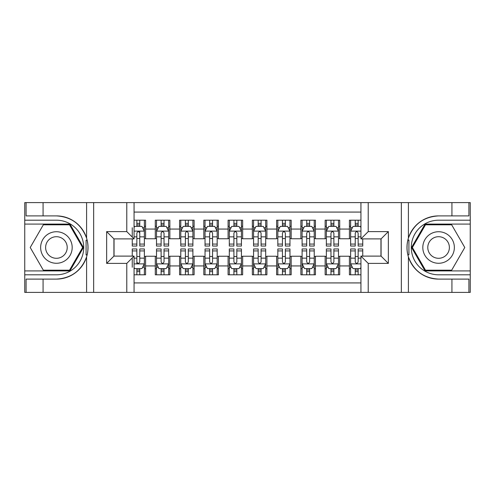 <?xml version="1.0" encoding="UTF-8"?>
<svg xmlns="http://www.w3.org/2000/svg" width="495" height="495" viewBox="0 0 495 495"><rect width="100%" height="100%" fill="white"/><g stroke="black" fill="none" stroke-linecap="round" stroke-linejoin="round"><path stroke-width="0.74" d="M134.065 292.39L360.935 292.39L360.935 256.113L381.076 256.113L381.076 238.887L360.935 238.887L360.935 202.61L134.065 202.61L134.065 238.887L113.924 238.887L113.924 256.113L134.065 256.113L134.065 292.39L43.071 292.39L43.071 279.106L56.418 279.106A31.606 31.606 0 0 0 86.594 256.886C88.444 250.637 88.444 244.375 86.594 238.114A31.606 31.606 0 0 0 56.418 215.894L43.071 215.894L43.071 202.61L24.75 202.61L24.75 270.913L69.937 270.913L83.451 247.5L69.937 224.087L24.75 224.087M360.935 220.201L349.414 220.201L349.414 229.061L339.706 229.061L339.706 238.763L349.414 238.763L349.414 229.061M339.706 229.061L339.706 220.201L325.147 220.201L325.147 229.061L315.439 229.061L315.439 238.763L325.147 238.763L325.147 229.061M315.439 229.061L315.439 220.201L300.88 220.201L300.88 229.061L291.178 229.061L291.178 238.763L300.88 238.763L300.88 229.061M291.178 229.061L291.178 220.201L276.618 220.201L276.618 229.061L266.91 229.061L266.91 238.763L276.618 238.763L276.618 229.061M266.91 229.061L266.91 220.201L252.351 220.201L252.351 229.061L242.649 229.061L242.649 238.763L252.351 238.763L252.351 229.061M242.649 229.061L242.649 220.201L228.09 220.201L228.09 229.061L218.382 229.061L218.382 238.763L228.09 238.763L228.09 229.061M218.382 229.061L218.382 220.201L203.822 220.201L203.822 229.061L194.12 229.061L194.12 238.763L203.822 238.763L203.822 229.061M194.12 229.061L194.12 220.201L179.561 220.201L179.561 229.061L169.853 229.061L169.853 238.763L179.561 238.763L179.561 229.061M169.853 229.061L169.853 220.201L155.294 220.201L155.294 238.763L145.586 238.763L145.586 220.201L134.065 220.201M134.065 274.799L145.586 274.799L145.586 256.237L155.294 256.237L155.294 274.799L169.853 274.799L169.853 256.237L179.561 256.237L179.561 265.939L169.853 265.939M179.561 265.939L179.561 274.799L194.12 274.799L194.12 256.237L203.822 256.237L203.822 265.939L194.12 265.939M203.822 265.939L203.822 274.799L218.382 274.799L218.382 256.237L228.09 256.237L228.09 265.939L218.382 265.939M228.09 265.939L228.09 274.799L242.649 274.799L242.649 256.237L252.351 256.237L252.351 265.939L242.649 265.939M252.351 265.939L252.351 274.799L266.91 274.799L266.91 256.237L276.618 256.237L276.618 265.939L266.91 265.939M276.618 265.939L276.618 274.799L291.178 274.799L291.178 256.237L300.88 256.237L300.88 265.939L291.178 265.939M300.88 265.939L300.88 274.799L315.439 274.799L315.439 256.237L325.147 256.237L325.147 265.939L315.439 265.939M325.147 265.939L325.147 274.799L339.706 274.799L339.706 256.237L349.414 256.237L349.414 265.939L339.706 265.939M360.935 212.077L134.065 212.077M134.065 282.923L360.935 282.923M349.414 265.939L349.414 274.799L360.935 274.799M114.042 238.887L114.042 256.113M380.958 256.113L380.958 238.887M136.855 226.271L139.763 226.271M144.373 226.271L145.586 226.271M136.855 238.522L139.763 238.522M144.373 238.522L145.586 238.522M136.855 256.478L139.763 256.478M144.373 256.478L145.586 256.478M136.855 268.729L139.763 268.729M144.373 268.729L145.586 268.729M155.294 238.522L156.507 238.522M161.116 238.522L164.031 238.522M168.64 238.522L169.853 238.522M155.294 226.271L156.507 226.271M161.116 226.271L164.031 226.271M168.64 226.271L169.853 226.271M155.294 256.478L156.507 256.478M161.116 256.478L164.031 256.478M168.64 256.478L169.853 256.478M155.294 268.729L156.507 268.729M161.116 268.729L164.031 268.729M168.64 268.729L169.853 268.729M179.561 256.478L180.774 256.478M185.384 256.478L188.292 256.478M192.901 256.478L194.12 256.478M179.561 268.729L180.774 268.729M185.384 268.729L188.292 268.729M192.901 268.729L194.12 268.729M179.561 226.271L180.774 226.271M185.384 226.271L188.292 226.271M192.901 226.271L194.12 226.271M179.561 238.522L180.774 238.522M185.384 238.522L188.292 238.522M192.901 238.522L194.12 238.522M203.822 256.478L205.035 256.478M209.645 256.478L212.559 256.478M217.169 256.478L218.382 256.478M203.822 268.729L205.035 268.729M209.645 268.729L212.559 268.729M217.169 268.729L218.382 268.729M203.822 226.271L205.035 226.271M209.645 226.271L212.559 226.271M217.169 226.271L218.382 226.271M203.822 238.522L205.035 238.522M209.645 238.522L212.559 238.522M217.169 238.522L218.382 238.522M228.09 256.478L229.303 256.478M233.912 256.478L236.827 256.478M241.436 256.478L242.649 256.478M228.09 268.729L229.303 268.729M233.912 268.729L236.827 268.729M241.436 268.729L242.649 268.729M228.09 226.271L229.303 226.271M233.912 226.271L236.827 226.271M241.436 226.271L242.649 226.271M228.09 238.522L229.303 238.522M233.912 238.522L236.827 238.522M241.436 238.522L242.649 238.522M252.351 256.478L253.564 256.478M258.173 256.478L261.088 256.478M265.697 256.478L266.91 256.478M252.351 268.729L253.564 268.729M258.173 268.729L261.088 268.729M265.697 268.729L266.91 268.729M252.351 226.271L253.564 226.271M258.173 226.271L261.088 226.271M265.697 226.271L266.91 226.271M252.351 238.522L253.564 238.522M258.173 238.522L261.088 238.522M265.697 238.522L266.91 238.522M276.618 256.478L277.831 256.478M282.441 256.478L285.355 256.478M289.965 256.478L291.178 256.478M276.618 268.729L277.831 268.729M282.441 268.729L285.355 268.729M289.965 268.729L291.178 268.729M276.618 226.271L277.831 226.271M282.441 226.271L285.355 226.271M289.965 226.271L291.178 226.271M276.618 238.522L277.831 238.522M282.441 238.522L285.355 238.522M289.965 238.522L291.178 238.522M300.88 256.478L302.099 256.478M306.708 256.478L309.616 256.478M314.226 256.478L315.439 256.478M300.88 268.729L302.099 268.729M306.708 268.729L309.616 268.729M314.226 268.729L315.439 268.729M300.88 226.271L302.099 226.271M306.708 226.271L309.616 226.271M314.226 226.271L315.439 226.271M300.88 238.522L302.099 238.522M306.708 238.522L309.616 238.522M314.226 238.522L315.439 238.522M325.147 256.478L326.36 256.478M330.969 256.478L333.884 256.478M338.493 256.478L339.706 256.478M325.147 268.729L326.36 268.729M330.969 268.729L333.884 268.729M338.493 268.729L339.706 268.729M325.147 226.271L326.36 226.271M330.969 226.271L333.884 226.271M338.493 226.271L339.706 226.271M325.147 238.522L326.36 238.522M330.969 238.522L333.884 238.522M338.493 238.522L339.706 238.522M349.414 256.478L350.627 256.478M355.237 256.478L358.145 256.478M349.414 268.729L350.627 268.729M355.237 268.729L358.145 268.729M349.414 226.271L350.627 226.271M355.237 226.271L358.145 226.271M349.414 238.522L350.627 238.522M355.237 238.522L358.145 238.522M139.763 220.201L139.763 226.388L139.763 223.356L136.855 223.356M132.245 241.251L132.245 242.89M132.245 236.864L132.245 227.725M132.245 244.066L132.245 246.046L136.855 246.046L136.855 244.066L132.245 244.066L132.245 238.887M134.065 227.601L134.671 226.388L141.947 226.388L144.373 231.245L144.373 246.046L139.763 246.046L139.763 231.122M144.373 227.774L144.373 223.356M136.855 241.251L136.855 233.065C137.827 231.196 138.798 231.196 139.763 233.065L139.763 236.864L144.373 236.864L144.373 220.201M136.855 226.388L136.855 220.201M139.763 241.251L139.763 242.89M134.065 236.864L136.855 236.864L136.855 244.066M136.855 274.799L136.855 268.612L136.855 271.644L139.763 271.644M134.065 267.399L134.671 268.612L141.947 268.612L144.373 263.755L144.373 258.136L144.373 274.799M144.373 253.749L144.373 252.11M144.373 267.226L144.373 271.644M144.373 250.934L144.373 248.954L139.763 248.954L139.763 250.934L144.373 250.934L144.373 258.136L139.763 258.136L139.763 253.749M132.245 256.113L132.245 248.954L136.855 248.954L136.855 263.878M132.245 258.136L132.245 267.275M139.763 268.612L139.763 274.799M136.855 253.749L136.855 252.11M134.065 258.136L136.855 258.136L136.855 261.935C137.82 263.804 138.792 263.804 139.763 261.935L139.763 250.934M64.3 233.838A15.772 15.772 0 0 0 42.756 239.611A15.772 15.772 0 0 0 48.529 261.162A15.772 15.772 0 0 0 70.073 255.389A15.772 15.772 0 0 0 64.3 233.838M61.813 238.151A10.797 10.797 0 0 0 47.062 242.098A10.797 10.797 0 0 0 51.016 256.849A10.797 10.797 0 0 0 65.767 252.902A10.797 10.797 0 0 0 61.813 238.151M69.517 270.19L43.319 270.19L30.22 247.5L43.319 224.81L69.517 224.81L82.616 247.5L69.517 270.19M446.471 233.838A15.772 15.772 0 0 0 424.927 239.611A15.772 15.772 0 0 0 430.7 261.162A15.772 15.772 0 0 0 452.244 255.389A15.772 15.772 0 0 0 446.471 233.838M443.984 238.151A10.797 10.797 0 0 0 429.233 242.098A10.797 10.797 0 0 0 433.187 256.849A10.797 10.797 0 0 0 447.938 252.902A10.797 10.797 0 0 0 443.984 238.151M451.681 270.19L425.483 270.19L412.385 247.5L425.483 224.81L451.681 224.81L464.78 247.5L451.681 270.19M86.081 254.783L87.169 254.789A31.606 31.606 0 0 0 87.169 240.23L86.081 240.23L86.081 254.975L87.126 254.975M43.071 202.61L86.594 202.61L86.594 238.114C81.329 224.198 71.268 216.791 56.418 215.894M56.418 279.106C71.268 278.209 81.329 270.802 86.594 256.886L86.594 292.39M126.782 292.39L126.782 263.396L106.642 263.396L106.642 231.604L126.782 231.604L126.782 202.61L93.66 202.61L93.66 292.39M43.071 292.39L24.75 292.39L24.75 270.913M24.75 274.799L56.418 274.799A27.299 27.299 0 0 0 83.711 247.5A27.299 27.299 0 0 0 56.418 220.201L24.75 220.201M86.594 202.61L93.66 202.61M126.782 202.61L134.065 202.61M43.071 279.106L26.086 279.106L26.086 292.39M43.071 215.894L26.086 215.894L26.086 202.61M126.782 263.396L134.065 256.113M106.642 263.396L113.924 256.113M106.642 231.604L113.924 238.887M126.782 231.604L134.065 238.887M86.081 240.23L87.126 240.038M87.906 250.21L87.999 246.386M87.689 242.934L87.522 241.906M408.92 240.217L407.831 240.211A31.606 31.606 0 0 0 407.831 254.77L408.92 254.77L408.92 240.026L407.874 240.026A31.606 31.606 0 0 1 438.582 215.894C423.732 216.791 413.671 224.198 408.406 238.114C406.556 244.363 406.556 250.625 408.406 256.886C413.671 270.802 423.732 278.209 438.582 279.106L451.929 279.106L451.929 292.39L470.25 292.39L470.25 224.087L425.063 224.087L411.549 247.5L425.063 270.913L470.25 270.913M408.92 254.77L407.874 254.962A31.606 31.606 0 0 0 438.582 279.106M360.935 202.61L451.929 202.61L451.929 215.894L438.582 215.894M368.218 202.61L368.218 231.604L388.358 231.604L388.358 263.396L368.218 263.396L368.218 292.39L401.34 292.39L401.34 202.61M408.406 256.886L408.406 292.39L451.929 292.39M451.929 202.61L470.25 202.61L470.25 224.087M470.25 220.201L438.582 220.201A27.299 27.299 0 0 0 411.289 247.5A27.299 27.299 0 0 0 438.582 274.799L470.25 274.799M408.406 292.39L401.34 292.39M368.218 292.39L360.935 292.39M451.929 215.894L468.914 215.894L468.914 202.61M451.929 279.106L468.914 279.106L468.914 292.39M368.218 231.604L360.935 238.887M388.358 231.604L381.076 238.887M388.358 263.396L381.076 256.113M368.218 263.396L360.935 256.113M407.094 244.79L407.001 248.614M407.311 252.066L407.478 253.094M164.031 223.356L161.116 223.356M168.64 244.066L164.031 244.066L164.031 246.046L168.64 246.046L168.64 231.245L166.215 226.388L158.932 226.388L156.507 231.245L156.507 246.046L161.116 246.046L161.116 244.066L156.507 244.066M156.507 231.245L156.507 220.201M168.64 231.245L168.64 220.201M161.116 226.388L161.116 220.201M164.031 220.201L164.031 226.388M164.031 244.066L164.031 233.065C163.059 231.196 162.088 231.196 161.116 233.065L161.116 244.066M188.292 223.356L185.384 223.356M192.901 244.066L188.292 244.066L188.292 246.046L192.901 246.046L192.901 231.245L190.476 226.388L183.2 226.388L180.774 231.245L180.774 246.046L185.384 246.046L185.384 244.066L180.774 244.066M180.774 231.245L180.774 220.201M192.901 231.245L192.901 220.201M185.384 226.388L185.384 220.201M188.292 220.201L188.292 226.388M188.292 244.066L188.292 233.065C187.327 231.196 186.355 231.196 185.384 233.065L185.384 244.066M212.559 223.356L209.645 223.356M217.169 244.066L212.559 244.066L212.559 246.046L217.169 246.046L217.169 231.245L214.743 226.388L207.461 226.388L205.035 231.245L205.035 246.046L209.645 246.046L209.645 244.066L205.035 244.066M205.035 231.245L205.035 220.201M217.169 231.245L217.169 220.201M209.645 226.388L209.645 220.201M212.559 220.201L212.559 226.388M212.559 244.066L212.559 233.065C211.588 231.196 210.616 231.196 209.645 233.065L209.645 244.066M236.827 223.356L233.912 223.356M241.436 244.066L236.827 244.066L236.827 246.046L241.436 246.046L241.436 231.245L239.005 226.388L231.728 226.388L229.303 231.245L229.303 246.046L233.912 246.046L233.912 244.066L229.303 244.066M229.303 231.245L229.303 220.201M241.436 231.245L241.436 220.201M233.912 226.388L233.912 220.201M236.827 220.201L236.827 226.388M236.827 244.066L236.827 233.065C235.855 231.196 234.884 231.196 233.912 233.065L233.912 244.066M161.116 271.644L164.031 271.644M156.507 250.934L161.116 250.934L161.116 248.954L156.507 248.954L156.507 263.755L158.932 268.612L166.215 268.612L168.64 263.755L168.64 248.954L164.031 248.954L164.031 250.934L168.64 250.934M168.64 263.755L168.64 274.799M156.507 263.755L156.507 274.799M164.031 268.612L164.031 274.799M161.116 274.799L161.116 268.612M161.116 250.934L161.116 261.935C162.088 263.804 163.059 263.804 164.031 261.935L164.031 250.934M185.384 271.644L188.292 271.644M180.774 250.934L185.384 250.934L185.384 248.954L180.774 248.954L180.774 263.755L183.2 268.612L190.476 268.612L192.901 263.755L192.901 248.954L188.292 248.954L188.292 250.934L192.901 250.934M192.901 263.755L192.901 274.799M180.774 263.755L180.774 274.799M188.292 268.612L188.292 274.799M185.384 274.799L185.384 268.612M185.384 250.934L185.384 261.935C186.349 263.804 187.32 263.804 188.292 261.935L188.292 250.934M209.645 271.644L212.559 271.644M205.035 250.934L209.645 250.934L209.645 248.954L205.035 248.954L205.035 263.755L207.461 268.612L214.743 268.612L217.169 263.755L217.169 248.954L212.559 248.954L212.559 250.934L217.169 250.934M217.169 263.755L217.169 274.799M205.035 263.755L205.035 274.799M212.559 268.612L212.559 274.799M209.645 274.799L209.645 268.612M209.645 250.934L209.645 261.935C210.616 263.804 211.588 263.804 212.559 261.935L212.559 250.934M233.912 271.644L236.827 271.644M229.303 250.934L233.912 250.934L233.912 248.954L229.303 248.954L229.303 263.755L231.728 268.612L239.005 268.612L241.436 263.755L241.436 248.954L236.827 248.954L236.827 250.934L241.436 250.934M241.436 263.755L241.436 274.799M229.303 263.755L229.303 274.799M236.827 268.612L236.827 274.799M233.912 274.799L233.912 268.612M233.912 250.934L233.912 261.935C234.884 263.804 235.849 263.804 236.827 261.935L236.827 250.934M261.088 223.356L258.173 223.356M265.697 244.066L261.088 244.066L261.088 246.046L265.697 246.046L265.697 231.245L263.272 226.388L255.995 226.388L253.564 231.245L253.564 246.046L258.173 246.046L258.173 244.066L253.564 244.066M253.564 231.245L253.564 220.201M265.697 231.245L265.697 220.201M258.173 226.388L258.173 220.201M261.088 220.201L261.088 226.388M261.088 244.066L261.088 233.065C260.116 231.196 259.151 231.196 258.173 233.065L258.173 244.066M258.173 271.644L261.088 271.644M253.564 250.934L258.173 250.934L258.173 248.954L253.564 248.954L253.564 263.755L255.995 268.612L263.272 268.612L265.697 263.755L265.697 248.954L261.088 248.954L261.088 250.934L265.697 250.934M265.697 263.755L265.697 274.799M253.564 263.755L253.564 274.799M261.088 268.612L261.088 274.799M258.173 274.799L258.173 268.612M258.173 250.934L258.173 261.935C259.145 263.804 260.116 263.804 261.088 261.935L261.088 250.934M285.355 223.356L282.441 223.356M289.965 244.066L285.355 244.066L285.355 246.046L289.965 246.046L289.965 231.245L287.539 226.388L280.257 226.388L277.831 231.245L277.831 246.046L282.441 246.046L282.441 244.066L277.831 244.066M277.831 231.245L277.831 220.201M289.965 231.245L289.965 220.201M282.441 226.388L282.441 220.201M285.355 220.201L285.355 226.388M285.355 244.066L285.355 233.065C284.384 231.196 283.412 231.196 282.441 233.065L282.441 244.066M282.441 271.644L285.355 271.644M277.831 250.934L282.441 250.934L282.441 248.954L277.831 248.954L277.831 263.755L280.257 268.612L287.539 268.612L289.965 263.755L289.965 248.954L285.355 248.954L285.355 250.934L289.965 250.934M289.965 263.755L289.965 274.799M277.831 263.755L277.831 274.799M285.355 268.612L285.355 274.799M282.441 274.799L282.441 268.612M282.441 250.934L282.441 261.935C283.412 263.804 284.384 263.804 285.355 261.935L285.355 250.934M309.616 223.356L306.708 223.356M314.226 244.066L309.616 244.066L309.616 246.046L314.226 246.046L314.226 231.245L311.8 226.388L304.524 226.388L302.099 231.245L302.099 246.046L306.708 246.046L306.708 244.066L302.099 244.066M302.099 231.245L302.099 220.201M314.226 231.245L314.226 220.201M306.708 226.388L306.708 220.201M309.616 220.201L309.616 226.388M309.616 244.066L309.616 233.065C308.651 231.196 307.68 231.196 306.708 233.065L306.708 244.066M306.708 271.644L309.616 271.644M302.099 250.934L306.708 250.934L306.708 248.954L302.099 248.954L302.099 263.755L304.524 268.612L311.8 268.612L314.226 263.755L314.226 248.954L309.616 248.954L309.616 250.934L314.226 250.934M314.226 263.755L314.226 274.799M302.099 263.755L302.099 274.799M309.616 268.612L309.616 274.799M306.708 274.799L306.708 268.612M306.708 250.934L306.708 261.935C307.673 263.804 308.645 263.804 309.616 261.935L309.616 250.934M333.884 223.356L330.969 223.356M338.493 244.066L333.884 244.066L333.884 246.046L338.493 246.046L338.493 231.245L336.068 226.388L328.785 226.388L326.36 231.245L326.36 246.046L330.969 246.046L330.969 244.066L326.36 244.066M326.36 231.245L326.36 220.201M338.493 231.245L338.493 220.201M330.969 226.388L330.969 220.201M333.884 220.201L333.884 226.388M333.884 244.066L333.884 233.065C332.912 231.196 331.941 231.196 330.969 233.065L330.969 244.066M330.969 271.644L333.884 271.644M326.36 250.934L330.969 250.934L330.969 248.954L326.36 248.954L326.36 263.755L328.785 268.612L336.068 268.612L338.493 263.755L338.493 248.954L333.884 248.954L333.884 250.934L338.493 250.934M338.493 263.755L338.493 274.799M326.36 263.755L326.36 274.799M333.884 268.612L333.884 274.799M330.969 274.799L330.969 268.612M330.969 250.934L330.969 261.935C331.941 263.804 332.912 263.804 333.884 261.935L333.884 250.934M358.145 223.356L355.237 223.356M360.935 227.601L360.329 226.388L353.053 226.388L350.627 231.245L350.627 246.046L355.237 246.046L355.237 244.066L350.627 244.066M350.627 231.245L350.627 220.201M362.755 238.887L362.755 246.046L358.145 246.046L358.145 233.065C357.18 231.196 356.208 231.196 355.237 233.065L355.237 244.066M355.237 226.388L355.237 220.201M358.145 220.201L358.145 226.388M355.237 271.644L358.145 271.644M362.755 250.934L362.755 248.954L358.145 248.954L358.145 250.934L362.755 250.934L362.755 256.113M352.384 267.275L350.627 267.275L350.627 248.954L355.237 248.954L355.237 261.935C356.202 263.804 357.173 263.804 358.145 261.935L358.145 250.934M350.627 267.275L350.627 274.799M350.627 263.755L353.053 268.612L360.329 268.612L360.935 267.399M358.145 268.612L358.145 274.799M355.237 274.799L355.237 268.612M155.294 265.939L145.586 265.939M155.294 229.061L145.586 229.061M144.317 231.122L134.065 231.122M142.616 227.725L144.373 227.725M144.373 244.066L139.763 244.066M139.763 224.903L136.855 224.903M134.065 263.878L144.317 263.878M144.373 267.275L142.616 267.275M132.245 250.934L136.855 250.934M136.855 270.097L139.763 270.097M408.406 202.61L408.406 238.114M168.578 231.122L156.569 231.122M156.507 227.725L158.264 227.725M166.883 227.725L168.64 227.725M161.116 236.864L156.507 236.864M168.64 236.864L164.031 236.864M164.031 224.903L161.116 224.903M192.846 231.122L180.83 231.122M180.774 227.725L182.531 227.725M191.144 227.725L192.901 227.725M185.384 236.864L180.774 236.864M192.901 236.864L188.292 236.864M188.292 224.903L185.384 224.903M217.107 231.122L205.097 231.122M205.035 227.725L206.799 227.725M215.412 227.725L217.169 227.725M209.645 236.864L205.035 236.864M217.169 236.864L212.559 236.864M212.559 224.903L209.645 224.903M241.374 231.122L229.364 231.122M229.303 227.725L231.06 227.725M239.673 227.725L241.436 227.725M233.912 236.864L229.303 236.864M241.436 236.864L236.827 236.864M236.827 224.903L233.912 224.903M156.569 263.878L168.578 263.878M168.64 267.275L166.883 267.275M158.264 267.275L156.507 267.275M164.031 258.136L168.64 258.136M156.507 258.136L161.116 258.136M161.116 270.097L164.031 270.097M180.83 263.878L192.846 263.878M192.901 267.275L191.144 267.275M182.531 267.275L180.774 267.275M188.292 258.136L192.901 258.136M180.774 258.136L185.384 258.136M185.384 270.097L188.292 270.097M205.097 263.878L217.107 263.878M217.169 267.275L215.412 267.275M206.799 267.275L205.035 267.275M212.559 258.136L217.169 258.136M205.035 258.136L209.645 258.136M209.645 270.097L212.559 270.097M229.364 263.878L241.374 263.878M241.436 267.275L239.673 267.275M231.06 267.275L229.303 267.275M236.827 258.136L241.436 258.136M229.303 258.136L233.912 258.136M233.912 270.097L236.827 270.097M265.636 231.122L253.626 231.122M253.564 227.725L255.327 227.725M263.94 227.725L265.697 227.725M258.173 236.864L253.564 236.864M265.697 236.864L261.088 236.864M261.088 224.903L258.173 224.903M253.626 263.878L265.636 263.878M265.697 267.275L263.94 267.275M255.327 267.275L253.564 267.275M261.088 258.136L265.697 258.136M253.564 258.136L258.173 258.136M258.173 270.097L261.088 270.097M289.903 231.122L277.893 231.122M277.831 227.725L279.588 227.725M288.201 227.725L289.965 227.725M282.441 236.864L277.831 236.864M289.965 236.864L285.355 236.864M285.355 224.903L282.441 224.903M277.893 263.878L289.903 263.878M289.965 267.275L288.201 267.275M279.588 267.275L277.831 267.275M285.355 258.136L289.965 258.136M277.831 258.136L282.441 258.136M282.441 270.097L285.355 270.097M314.17 231.122L302.154 231.122M302.099 227.725L303.856 227.725M312.469 227.725L314.226 227.725M306.708 236.864L302.099 236.864M314.226 236.864L309.616 236.864M309.616 224.903L306.708 224.903M302.154 263.878L314.17 263.878M314.226 267.275L312.469 267.275M303.856 267.275L302.099 267.275M309.616 258.136L314.226 258.136M302.099 258.136L306.708 258.136M306.708 270.097L309.616 270.097M338.432 231.122L326.422 231.122M326.36 227.725L328.117 227.725M336.736 227.725L338.493 227.725M330.969 236.864L326.36 236.864M338.493 236.864L333.884 236.864M333.884 224.903L330.969 224.903M326.422 263.878L338.432 263.878M338.493 267.275L336.736 267.275M328.117 267.275L326.36 267.275M333.884 258.136L338.493 258.136M326.36 258.136L330.969 258.136M330.969 270.097L333.884 270.097M360.935 231.122L350.683 231.122M350.627 227.725L352.384 227.725M362.755 244.066L358.145 244.066M355.237 236.864L350.627 236.864M360.935 236.864L358.145 236.864M358.145 224.903L355.237 224.903M350.683 263.878L360.935 263.878M350.627 250.934L355.237 250.934M358.145 258.136L360.935 258.136M350.627 258.136L355.237 258.136M355.237 270.097L358.145 270.097"/></g></svg>
